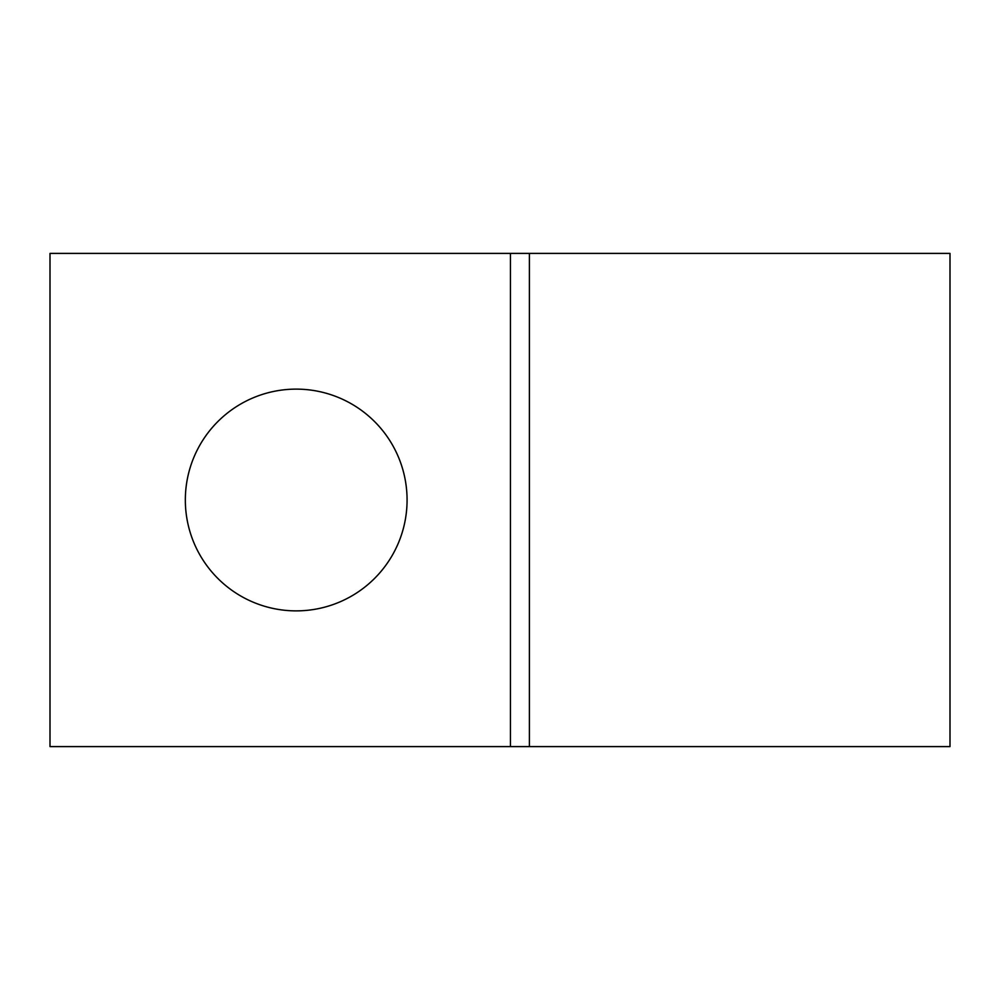 <?xml version="1.0" encoding="UTF-8"?>
<svg xmlns="http://www.w3.org/2000/svg" width="1000" height="1000" viewBox="0 0 1000 1000"><rect width="100%" height="100%" fill="white"/><g stroke="black" fill="none" stroke-linecap="round" stroke-linejoin="round"><path stroke-width="1.5" d="M296.212 389.125A110.875 110.875 0 0 0 185.338 500A110.875 110.875 0 0 0 296.212 610.875A110.875 110.875 0 0 0 407.075 500A110.875 110.875 0 0 0 296.212 389.125M950 746.6L950 253.4L529.4 253.4L529.4 746.6L950 746.6M510.45 746.6L510.45 253.4L50 253.4L50 746.6L529.4 746.6M510.45 253.4L529.4 253.4"/></g></svg>
